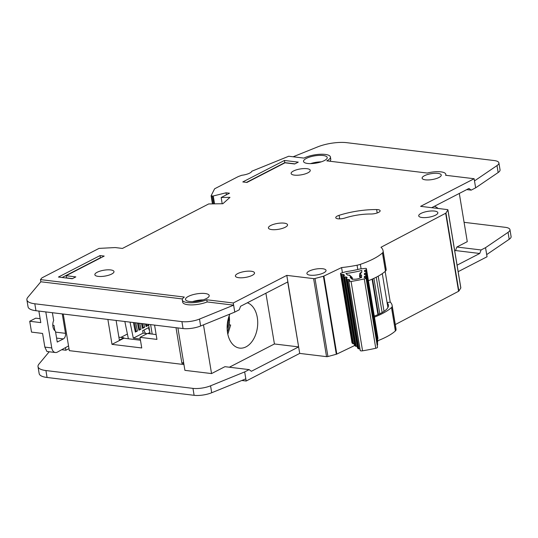 <?xml version="1.0" encoding="UTF-8"?>
<svg xmlns="http://www.w3.org/2000/svg" width="538" height="538" viewBox="0 0 538 538"><rect width="100%" height="100%" fill="white"/><g stroke="black" fill="none" stroke-linecap="round" stroke-linejoin="round"><path stroke-width="0.81" d="M377.34 342.289L377.777 341.139L366.297 271.777L364.502 271.394L364.535 270.54L366.391 269.599L366.425 268.677A1.385 0.424 -9.4 0 0 366.425 268.65A1.385 0.424 -9.4 0 0 366.412 268.617A1.385 0.424 -9.4 0 0 365.255 268.422L359.868 268.987A37.586 11.554 170.6 0 1 346.311 271.596L341.334 273.028A1.385 0.424 -9.4 0 0 340.514 273.566A1.385 0.424 -9.4 0 0 340.567 273.66L341.381 274.414L343.735 274.548L344.515 275.295L343.298 276.155L354.777 345.517L355.557 346.264L356.176 346.364L344.697 277.009L343.298 276.155M360.305 272.874L360.816 272.726L360.716 275.167L359.983 276.929L359.559 276.761L360.716 275.167L361.623 275.214L361.523 277.601A65.569 20.155 170.6 0 1 360.379 277.843A4.734 1.453 170.6 0 1 353.439 279.182A65.569 20.155 170.6 0 1 352.276 279.383L350.157 277.42L350.87 277.063L352.087 277.4L352.276 278.415L349.075 275.005M359.888 348.799L358.88 348.859L347.393 279.498L349.122 279.531L349.902 280.278L348.685 281.145L360.285 350.635A2.307 0.713 -9.4 0 0 362.565 350.81A71.567 21.997 170.6 0 0 375.759 348.268A2.307 0.713 -9.4 0 0 377.521 347.319L377.521 347.192M344.697 277.009L346.425 277.043L347.218 277.79L345.995 278.65L357.474 348.012L358.88 348.859M352.693 279.309L352.087 277.4L349.808 275.288L347.669 275.12L345.934 273.512A43.585 13.396 -9.4 0 0 361.818 270.459L361.738 272.416L360.816 272.726L359.666 274.145M347.393 279.498L345.995 278.65M364.246 277.467L366.042 277.958A2.307 0.713 170.6 0 1 364.28 278.913A71.567 21.997 -9.4 0 1 351.085 281.455A2.307 0.713 170.6 0 1 348.799 281.28L348.685 281.145M364.246 277.453L364.287 276.613L365.699 275.974L365.995 277.776M364.374 274.461L366.17 274.817L365.699 275.974M377.212 345.322L377.656 344.192L366.17 274.817L377.649 344.159M364.367 274.42L364.421 273.58L365.833 272.941L366.129 274.75M377.777 341.153L366.297 271.798L365.833 272.941M352.02 342.82A1.385 0.424 -9.4 0 0 352 342.928A1.385 0.424 -9.4 0 0 352.054 343.015L340.567 273.66M352.054 343.015L353.493 343.869L342.013 274.514M377.911 338.039L366.425 268.677L377.905 338.012A1.385 0.424 170.6 0 1 377.905 338.012A1.385 0.424 170.6 0 1 377.911 338.039L377.468 339.249M357.192 346.311L356.176 346.364M354.495 343.809L353.493 343.869M361.744 272.322L360.514 272.739L359.653 273.889L359.566 276.781M62.267 313.91L65.481 333.338A4.385 2.878 -83.1 0 1 63.343 338.913L57.243 342.054L55.434 331.132A7.619 4.997 -83.1 0 1 53.672 320.466L52.388 312.712M45.797 311.912L51.762 347.945A6.927 4.546 96.9 0 0 55.387 352.518A6.927 4.546 96.9 0 0 57.405 352.087L68.534 345.927M54.876 330.695L53.995 325.356L52.778 325.214M40.142 318.698L35.737 318.166L29.725 321.267L31.513 332.107L42.583 333.446L44.842 347.104L46.934 351.489L55.387 352.518M38.884 311.072L40.794 322.612L29.725 321.267M145.542 333.412A6.927 4.775 62.7 0 1 144.002 330.016M147.829 333.553L149.88 332.497M128.414 338.765A6.927 4.775 62.7 0 1 128.185 337.871L124.843 321.495M130.035 322.127L133.31 338.18L140.263 339.021M149.443 329.855L149.073 330.05L149.483 330.097M147.21 333.614L143.128 333.116L133.31 338.18M143.128 333.116L142.637 330.722L148.582 327.655L149.073 330.05M147.896 324.293L148.138 325.477L146.06 326.553L145.542 324.01M143.854 323.802L144.574 327.319L142.489 328.388L141.494 323.52M139.813 323.311L141.003 329.155L138.918 330.231L137.452 323.029M135.764 322.82L137.432 330.998L135.354 332.074L133.411 322.538M135.172 331.179L137.432 330.998M135.885 330.809L134.54 322.672M138.737 329.337L141.003 329.155M139.45 328.967L138.488 323.15M142.308 327.494L144.574 327.319M143.021 327.131L142.442 323.634M145.879 325.658L148.138 325.477M146.592 325.288L146.397 324.111M229.161 315.853A21.702 14.244 -83.1 0 1 227.426 331.993M229.06 316.136A21.009 13.786 -83.1 0 1 229.336 318.704L228.381 321.179A14.775 9.697 -83.1 0 1 227.157 328.926M227.655 321.556L228.381 321.179M229.336 318.704L228.119 319.337M374.273 316.075A32.32 9.933 -9.4 0 0 380.756 313.298A32.32 9.933 -9.4 0 0 388.429 305.08A32.32 9.933 -9.4 0 0 387.138 302.907M229.861 314.098A23.087 15.151 96.9 0 0 239.645 348.106A23.087 15.151 96.9 0 0 246.014 346.862A23.087 15.151 96.9 0 0 257.709 323.869A23.087 15.151 96.9 0 0 247.366 302.773M306.384 158.394A12.004 3.692 -9.4 0 0 303.533 161.44A12.004 3.692 -9.4 0 0 311.536 163.592A12.004 3.692 -9.4 0 0 324.367 160.573A12.004 3.692 -9.4 0 0 327.218 157.52A12.004 3.692 -9.4 0 0 319.216 155.374A12.004 3.692 -9.4 0 0 306.384 158.394M188.361 296.404A12.004 3.692 -9.4 0 0 185.509 299.458A12.004 3.692 -9.4 0 0 193.512 301.603A12.004 3.692 -9.4 0 0 206.343 298.59A12.004 3.692 -9.4 0 0 209.195 295.537A12.004 3.692 -9.4 0 0 201.192 293.392A12.004 3.692 -9.4 0 0 188.361 296.404M97.156 272.275A9.697 2.979 170.6 0 1 107.519 269.834A9.697 2.979 170.6 0 1 113.989 271.569A9.697 2.979 170.6 0 1 111.682 274.037A9.697 2.979 170.6 0 1 101.319 276.471A9.697 2.979 170.6 0 1 94.856 274.736A9.697 2.979 170.6 0 1 97.156 272.275M270.715 225.489A9.697 2.979 170.6 0 1 281.078 223.055A9.697 2.979 170.6 0 1 287.548 224.79A9.697 2.979 170.6 0 1 285.241 227.251A9.697 2.979 170.6 0 1 274.878 229.692A9.697 2.979 170.6 0 1 268.415 227.957A9.697 2.979 170.6 0 1 270.715 225.489M421.019 213.404A9.697 2.979 170.6 0 1 431.382 210.97A9.697 2.979 170.6 0 1 437.851 212.705A9.697 2.979 170.6 0 1 435.545 215.166A9.697 2.979 170.6 0 1 425.181 217.608A9.697 2.979 170.6 0 1 418.719 215.873A9.697 2.979 170.6 0 1 421.019 213.404M309.209 271.085A9.697 2.979 170.6 0 1 319.572 268.65A9.697 2.979 170.6 0 1 326.041 270.385A9.697 2.979 170.6 0 1 323.735 272.847A9.697 2.979 170.6 0 1 313.372 275.281A9.697 2.979 170.6 0 1 306.909 273.553A9.697 2.979 170.6 0 1 309.209 271.085M293.425 171.03A9.697 2.979 170.6 0 1 303.788 168.589A9.697 2.979 170.6 0 1 310.251 170.324A9.697 2.979 170.6 0 1 307.951 172.792A9.697 2.979 170.6 0 1 297.588 175.227A9.697 2.979 170.6 0 1 291.119 173.492A9.697 2.979 170.6 0 1 293.425 171.03M424.415 175.738A9.697 2.979 170.6 0 1 434.778 173.297A9.697 2.979 170.6 0 1 441.247 175.032A9.697 2.979 170.6 0 1 438.941 177.5A9.697 2.979 170.6 0 1 428.578 179.934A9.697 2.979 170.6 0 1 422.115 178.199A9.697 2.979 170.6 0 1 424.415 175.738M237.709 273.593A9.697 2.979 170.6 0 1 248.072 271.152A9.697 2.979 170.6 0 1 254.535 272.887A9.697 2.979 170.6 0 1 252.235 275.355A9.697 2.979 170.6 0 1 241.871 277.79A9.697 2.979 170.6 0 1 235.402 276.055A9.697 2.979 170.6 0 1 237.709 273.593M339.101 215.321A6.463 1.984 -9.4 0 0 337.286 216.054A6.463 1.984 -9.4 0 0 335.752 217.695A6.463 1.984 -9.4 0 0 345.154 217.957A28.164 8.655 170.6 0 1 370.877 214.01A6.463 1.984 -9.4 0 0 380.137 210.728A6.463 1.984 -9.4 0 0 376.634 209.558A41.096 12.63 -9.4 0 0 339.101 215.321L339.686 218.865M474.139 178.73L420.608 206.343L447.441 209.598A1.385 0.424 170.6 0 1 447.919 209.833A1.385 0.424 170.6 0 1 447.892 209.954L445.948 213.021A1.385 0.424 170.6 0 1 445.666 213.25L380.991 247.272A52.179 16.039 170.6 0 1 383.09 250.789A52.179 16.039 170.6 0 1 383.157 251.75A9.233 2.838 170.6 0 1 382.451 252.941A55.407 17.028 170.6 0 1 360.352 264.34A9.233 2.838 170.6 0 1 357.064 265.214A52.179 16.039 170.6 0 1 341.583 267.568L323.896 276.055A1.385 0.424 170.6 0 1 323.399 276.229L315.012 278.502A1.385 0.424 170.6 0 1 313.627 278.63L286.794 275.375L233.263 302.988L233.626 305.154L207.15 301.946A15.239 4.681 -9.4 0 1 184.998 304.104A15.239 4.681 170.6 0 1 182.678 302.154L182.315 299.989A15.239 4.681 -9.4 0 1 184.339 297.057L40.491 279.612L41.89 277.89L99.053 248.381L115.24 247.561L122.435 248.435L208.677 203.949L222.873 203.72L229.988 197.359L221.165 197.507L229.491 193.209L226.034 192.792L213.25 195.987L211.427 195.946L211.125 195.724L214.608 188.798L237.574 176.921A9.233 2.838 170.6 0 1 238.778 176.377L241.777 175.274A9.233 2.838 -9.4 0 0 251.811 171.232L288.724 156.249L303.963 158.098A15.239 4.681 -9.4 0 1 320.251 154.265A15.239 4.681 -9.4 0 1 330.413 156.995A15.239 4.681 -9.4 0 1 326.795 160.862L427.253 173.048A14.311 4.398 170.6 0 1 445.8 174.278A14.311 4.398 170.6 0 1 445.619 175.274L474.139 178.73L475.646 187.836L498.148 172.53L496.998 165.59A13.854 4.257 -9.4 0 0 498.901 162.886A13.854 4.257 -9.4 0 0 494.153 160.546L346.835 142.684A23.087 7.095 -9.4 0 0 323.109 145.058A23.087 7.095 -9.4 0 0 317.669 146.894L293.129 156.78M459.304 193.445L467.28 241.656L456.876 247.023L481.086 249.962L485.545 247.662L487.051 256.76L458.154 271.67M460.77 287.763A1.385 0.424 170.6 0 1 460.837 287.864A1.385 0.424 170.6 0 1 460.804 287.985L458.867 291.051A1.385 0.424 170.6 0 1 458.578 291.28L395.302 324.562M385.161 271.414L390.238 302.08A52.179 16.039 170.6 0 1 392.135 305.409L396.008 328.812A52.179 16.039 170.6 0 1 396.069 329.781A9.233 2.838 170.6 0 1 395.369 330.964A55.407 17.028 170.6 0 1 377.716 340.756M343.331 276.216L354.818 345.578A52.179 16.039 170.6 0 1 354.502 345.598L336.815 354.078A1.385 0.424 170.6 0 1 336.317 354.26L327.924 356.526A1.385 0.424 170.6 0 1 326.546 356.66L299.713 353.405L246.182 381.018L241.811 380.487M485.545 247.662L508.054 232.349A13.854 4.257 -9.4 0 0 509.95 229.645A13.854 4.257 -9.4 0 0 505.209 227.305L464.079 222.322M498.901 162.886L500.044 169.826A13.854 4.257 170.6 0 1 498.148 172.53M466.749 189.598L471.18 190.136L475.646 187.836M68.985 348.637L65.898 350.231L61.675 349.72M65.898 350.231L65.461 347.629M40.491 279.612L40.848 281.777L27.828 297.319A23.087 7.095 -9.4 0 0 26.9 299.881A23.087 7.095 -9.4 0 0 34.809 303.782L181.918 321.623A13.854 4.257 -9.4 0 0 199.511 319.061L233.626 305.16L234.77 312.094L239.235 309.794L240.587 306.27L287.722 281.959L299.713 353.405M368.422 280.695A55.407 17.028 -9.4 0 0 385.464 271.145A9.233 2.838 -9.4 0 0 386.17 269.962A52.179 16.039 -9.4 0 0 386.102 268.993L383.09 250.789M392.135 305.409A52.179 16.039 170.6 0 1 392.195 306.371A9.233 2.838 170.6 0 1 391.496 307.561A55.407 17.028 170.6 0 1 374.448 317.111M341.583 267.568L342.43 272.712M354.206 343.829L354.502 345.598M229.228 324.838L230.661 325.013L227.816 334.226M107.876 319.438L111.998 344.354L141.743 347.965L139.988 337.339L147.419 333.506L156.134 334.562M139.988 337.339L156.935 339.397L154.567 325.1M176.013 327.703L181.891 363.237L183.774 363.466M183.593 362.363L181.891 363.237M233.263 302.988L206.787 299.78L207.15 301.946M182.315 299.989A15.239 4.681 -9.4 0 0 191.198 302.746A15.239 4.681 -9.4 0 0 206.787 299.78M481.086 249.962L479.735 253.479L457.078 265.167M286.794 275.375L298.637 346.902L251.354 371.294L249.134 369.613L244.676 371.913L246.182 381.018M182.496 298.953L40.848 281.777M183.956 364.549L69.321 350.648L63.255 314.031M100.055 255.577L58.427 277.05L72.26 278.731L75.824 276.888L66.14 275.712L104.204 256.075L100.055 255.577L100.411 257.742L100.875 257.796M285.005 162.806L294.69 163.982L298.26 162.14L284.42 160.465L242.793 181.938L246.942 182.443L285.005 162.806M431.684 207.688L468.968 188.455L471.18 190.136M221.165 197.507L222.194 203.727M226.034 192.792L226.37 194.823M49.207 351.765L38.951 364.085A23.087 7.095 -9.4 0 0 38.016 366.647A23.087 7.095 -9.4 0 0 45.925 370.548L192.967 388.382A13.854 4.257 -9.4 0 0 210.56 385.813L244.676 371.913M245.826 378.853L211.703 392.753A13.854 4.257 170.6 0 1 194.117 395.316L47.075 377.481A23.087 7.095 170.6 0 1 39.166 373.587L38.016 366.647M249.134 369.613L224.931 366.681L211.548 373.58L184.911 370.352L177.89 327.931M509.95 229.645L511.1 236.585A13.854 4.257 170.6 0 1 509.204 239.282L486.695 254.595M474.496 180.903L496.998 165.59M330.413 156.995L330.769 159.161A15.239 4.681 170.6 0 1 329.807 161.232M234.776 312.094L233.626 305.154L234.776 312.094L200.654 325.994A13.854 4.257 170.6 0 1 183.068 328.557L35.959 310.722A23.087 7.095 170.6 0 1 28.05 306.821L26.9 299.881M265.893 293.217L274.427 343.97L298.637 346.902M274.427 343.97L229.356 367.219M211.548 373.58L203.478 324.844M438.087 208.468A23.087 15.151 96.9 0 0 434.408 206.283M456.876 247.023L455.518 250.547L454.724 250.957M455.518 250.547L479.735 253.479M192.564 301.63A12.004 3.692 170.6 0 1 203.216 299.868M310.587 163.613A12.004 3.692 170.6 0 1 321.247 161.851M140.465 340.231L123.895 338.22L111.998 344.354M123.895 338.22L123.821 337.783L119.362 340.09L116.107 320.44M118.878 337.185L123.821 337.783M127.398 334.037L120.828 337.42M390.238 302.08L387.091 302.632M246.485 182.389L284.784 162.631L284.42 160.465M284.784 162.631L294.925 163.861M62.119 277.5L100.411 257.742M72.495 278.61L66.504 277.877L66.14 275.712M377.952 314.622L372.081 279.175M378.207 276.155L384.038 311.361M373.903 278.348L379.767 313.788M376.27 277.191L382.121 312.551M352.43 279.356L352.276 278.415L351.596 278.751M361.549 277.009L359.983 276.929L360.151 277.978M351.085 281.455L362.565 350.81M375.759 348.268L364.28 278.913M352.867 343.769L341.381 274.414M366.391 269.599L377.871 338.953M348.799 281.28L360.285 350.635M377.521 347.319L366.042 277.958M365.948 269.901L366.25 271.703M348.718 281.206L360.204 350.561M366.042 277.85L377.528 347.205L366.042 277.87M343.109 274.447L343.372 276.021M365.194 271.576L364.972 270.237M343.735 274.548L343.93 275.712M364.697 271.529L364.535 270.54M349.317 280.701L349.122 279.531M364.287 276.613L364.448 277.608M348.759 281.004L348.496 279.43M364.724 276.31L364.946 277.648M355.557 346.264L344.078 276.909M366.264 272.631L377.743 341.993M346.768 279.397L358.254 348.759M377.615 345.026L366.136 275.664M346.028 278.711L357.514 348.073M345.806 276.942L346.069 278.509M365.073 274.615L364.851 273.277M346.425 277.043L346.62 278.213M364.582 274.582L364.421 273.58M63.343 338.913L56.591 338.093M65.481 333.338L55.602 332.134M51.762 347.945L44.842 347.104M150.613 324.622L152.18 334.085M383.157 251.75L386.17 269.962M392.195 306.371L396.069 329.781M382.451 252.941L385.464 271.145M391.496 307.561L395.369 330.964M360.352 264.34L361.099 268.859M357.064 265.214L357.777 269.498M447.892 209.954L460.804 287.985M445.948 213.021L458.867 291.051M445.666 213.25L458.578 291.28M323.896 276.055L336.815 354.078M323.399 276.229L336.317 354.26M315.012 278.502L327.924 356.526M313.627 278.63L326.546 356.66M213.25 195.987L214.554 203.855M212.382 196.061L213.673 203.868M211.427 195.946L212.739 203.882M211.145 195.845L212.476 203.889M45.925 370.548L47.075 377.481M192.967 388.382L194.117 395.316M210.56 385.813L211.703 392.753M508.054 232.349L509.204 239.282M200.654 325.994L199.511 319.061M183.068 328.557L181.918 321.623M35.959 310.722L34.809 303.782M376.634 209.558L377.199 212.961M387.905 307.554L382.289 273.634M372.538 278.973L378.409 314.421M340.514 273.566L352 342.928M349.808 275.288L347.595 275.053M148.535 324.374L150.102 333.836M445.8 174.278L445.975 175.321M447.919 209.833L460.837 287.864M211.111 195.792L212.449 203.889"/></g></svg>
